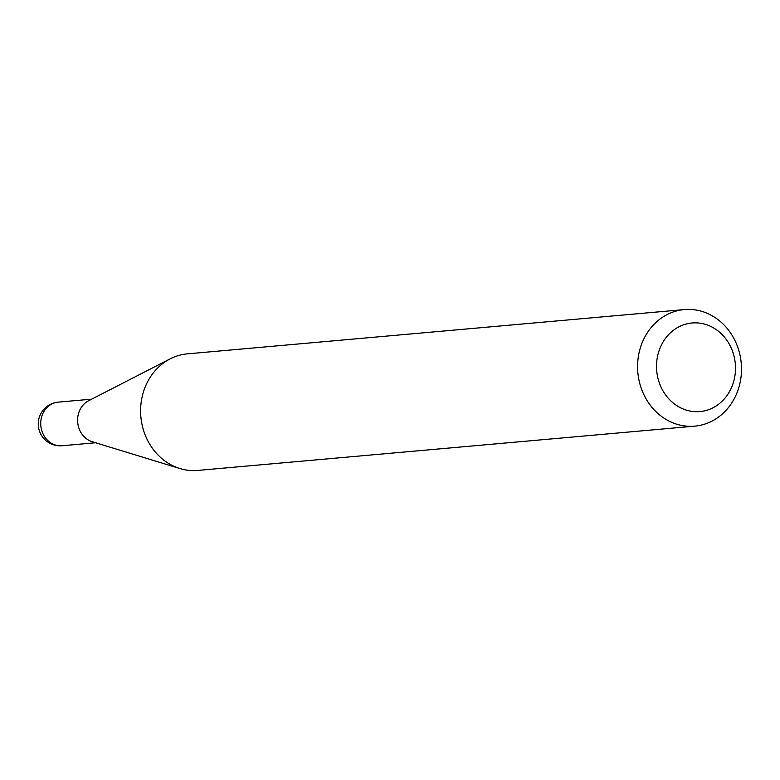 <?xml version="1.0" encoding="UTF-8"?>
<svg xmlns="http://www.w3.org/2000/svg" width="780" height="780" viewBox="0 0 780 780"><rect width="100%" height="100%" fill="white"/><g stroke="black" fill="none" stroke-linecap="round" stroke-linejoin="round"><path stroke-width="1.17" d="M694.736 426.143L197.759 470.428A58.52 51.909 -95.1 0 1 179.936 468.546L92.303 441.753A21.889 19.412 -95.1 0 1 89.846 440.807A21.889 19.412 -95.1 0 1 77.6 420.927A21.889 19.412 -95.1 0 1 88.647 400.725L170.167 358.858A58.52 51.909 -95.1 0 1 187.375 353.857L684.343 309.572A58.52 51.909 -95.1 0 1 708.718 313.989A58.52 51.909 -95.1 0 1 741 377.188A58.52 51.909 -95.1 0 1 694.736 426.143A58.52 51.909 -95.1 0 1 670.361 421.726A58.52 51.909 -95.1 0 1 638.079 358.527A58.52 51.909 -95.1 0 1 684.343 309.572M179.936 468.546A58.52 51.909 -95.1 0 1 173.384 466.011A58.52 51.909 -95.1 0 1 140.634 412.873A58.52 51.909 -95.1 0 1 170.167 358.858M681.428 408.223A44.47 39.449 84.9 0 0 732.703 384.56A44.47 39.449 84.9 0 0 710.58 326.342A44.47 39.449 84.9 0 0 659.305 350.005A44.47 39.449 84.9 0 0 681.428 408.223M52.982 444.093A21.889 19.412 84.9 0 0 62.098 445.741A21.889 21.889 0 0 1 38.6 420.118A21.889 21.889 0 0 1 58.208 402.139A21.889 19.412 84.9 0 0 42.091 415.438A21.889 19.412 84.9 0 0 52.982 444.093M95.589 442.757L62.098 445.741M91.709 399.155L58.208 402.139"/></g></svg>
